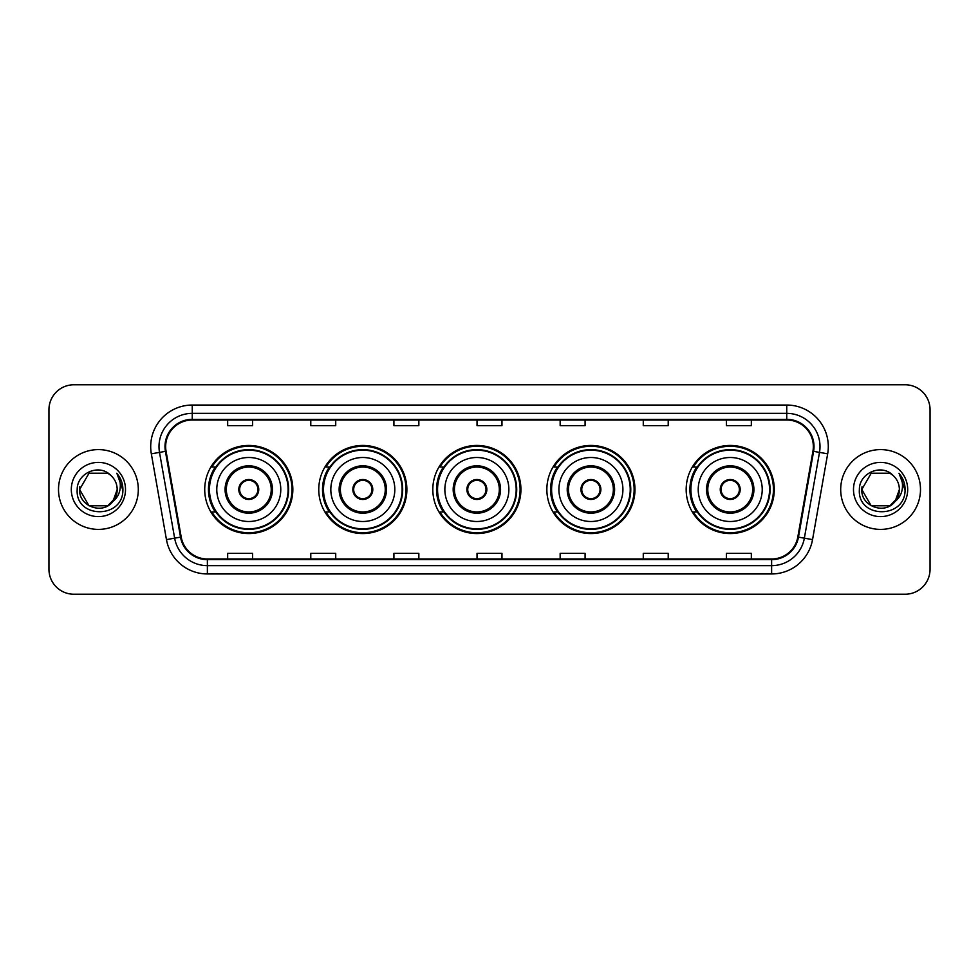 <?xml version="1.0" encoding="UTF-8"?>
<svg xmlns="http://www.w3.org/2000/svg" width="979" height="979" viewBox="0 0 979 979"><rect width="100%" height="100%" fill="white"/><g stroke="black" fill="none" stroke-linecap="round" stroke-linejoin="round"><path stroke-width="1.47" d="M686.169 489.5A44.055 44.055 0 0 0 730.224 533.555A44.055 44.055 0 0 0 774.279 489.5A44.055 44.055 0 0 0 730.224 445.445A44.055 44.055 0 0 0 686.169 489.5M546.857 489.5A44.055 44.055 0 0 0 590.912 533.555A44.055 44.055 0 0 0 634.967 489.5A44.055 44.055 0 0 0 590.912 445.445A44.055 44.055 0 0 0 546.857 489.5M432.816 489.5A44.055 44.055 0 0 0 476.871 533.555A44.055 44.055 0 0 0 520.926 489.5A44.055 44.055 0 0 0 476.871 445.445A44.055 44.055 0 0 0 432.816 489.5M318.762 489.5A44.055 44.055 0 0 0 362.817 533.555A44.055 44.055 0 0 0 406.872 489.5A44.055 44.055 0 0 0 362.817 445.445A44.055 44.055 0 0 0 318.762 489.5M204.721 489.5A44.055 44.055 0 0 0 248.776 533.555A44.055 44.055 0 0 0 292.831 489.5A44.055 44.055 0 0 0 248.776 445.445A44.055 44.055 0 0 0 204.721 489.5M215.282 511.944A40.31 40.31 0 0 1 215.282 467.056M329.336 511.944A40.31 40.31 0 0 1 329.336 467.056M443.377 511.944A40.31 40.31 0 0 1 443.377 467.056M557.418 511.944A40.31 40.31 0 0 1 557.418 467.056M696.73 511.944A40.31 40.31 0 0 1 696.73 467.056M48.95 409.699L48.95 569.301A24.94 24.94 0 0 0 73.89 594.229L905.11 594.229A24.94 24.94 0 0 0 930.05 569.301L930.05 409.699A24.94 24.94 0 0 0 905.11 384.771L73.89 384.771A24.94 24.94 0 0 0 48.95 409.699L48.95 569.301M58.507 489.5A39.894 39.894 0 0 0 98.414 529.394A39.894 39.894 0 0 0 138.308 489.5A39.894 39.894 0 0 0 98.414 449.606A39.894 39.894 0 0 0 58.507 489.5A39.894 39.894 0 0 0 98.414 529.394A39.894 39.894 0 0 0 138.308 489.5A39.894 39.894 0 0 0 98.414 449.606A39.894 39.894 0 0 0 58.507 489.5M840.692 489.5A39.894 39.894 0 0 0 880.586 529.394A39.894 39.894 0 0 0 920.493 489.5A39.894 39.894 0 0 0 880.586 449.606A39.894 39.894 0 0 0 840.692 489.5A39.894 39.894 0 0 0 880.586 529.394A39.894 39.894 0 0 0 920.493 489.5A39.894 39.894 0 0 0 880.586 449.606A39.894 39.894 0 0 0 840.692 489.5M165.659 446.608A26.604 26.604 0 0 1 192.251 420.015L786.749 420.015A26.604 26.604 0 0 1 812.937 451.233L797.812 537.006A26.604 26.604 0 0 1 771.623 558.985L207.377 558.985A26.604 26.604 0 0 1 181.188 537.006L166.063 451.233A26.604 26.604 0 0 1 165.659 446.608M164.986 446.608A27.265 27.265 0 0 0 165.402 451.343L180.528 537.128A27.265 27.265 0 0 0 207.377 559.658L771.623 559.658A27.265 27.265 0 0 0 798.472 537.128L813.598 451.343A27.265 27.265 0 0 0 786.749 419.342L192.251 419.342A27.265 27.265 0 0 0 164.986 446.608M151.329 453.828A41.559 41.559 0 0 1 192.251 405.049L786.749 405.049A41.559 41.559 0 0 1 827.671 453.828L812.546 539.613A41.559 41.559 0 0 1 771.623 573.951L207.377 573.951A41.559 41.559 0 0 1 166.454 539.613L151.329 453.828L159.504 452.384A33.249 33.249 0 0 1 192.251 413.358L786.749 413.358A33.249 33.249 0 0 1 819.496 452.384L804.359 538.169A33.249 33.249 0 0 1 771.623 565.642L207.377 565.642A33.249 33.249 0 0 1 174.641 538.169L159.504 452.384A33.249 33.249 0 0 1 159.002 446.608M905.11 384.771L73.89 384.771M73.89 594.229L905.11 594.229M930.05 569.301L930.05 409.699M798.472 537.128L804.359 538.169L819.496 452.384L827.671 453.828M477.03 420.015L477.03 425.645L501.97 425.645L501.97 420.015M393.913 420.015L393.913 425.645L418.841 425.645L418.841 420.015M310.784 420.015L310.784 425.645L335.724 425.645L335.724 420.015M227.666 420.015L227.666 425.645L252.606 425.645L252.606 420.015M560.159 420.015L560.159 425.645L585.087 425.645L585.087 420.015M643.276 420.015L643.276 425.645L668.216 425.645L668.216 420.015M726.394 420.015L726.394 425.645L751.334 425.645L751.334 420.015M501.97 558.985L501.97 553.355L477.03 553.355L477.03 558.985M418.841 558.985L418.841 553.355L393.913 553.355L393.913 558.985M335.724 558.985L335.724 553.355L310.784 553.355L310.784 558.985M252.606 558.985L252.606 553.355L227.666 553.355L227.666 558.985M585.087 558.985L585.087 553.355L560.159 553.355L560.159 558.985M668.216 558.985L668.216 553.355L643.276 553.355L643.276 558.985M751.334 558.985L751.334 553.355L726.394 553.355L726.394 558.985M107.8 505.776A18.797 18.797 0 0 0 117.199 489.5C117.088 483.834 114.935 479.098 110.713 475.304C99.16 463.214 76.986 473.187 77.194 489.5C75.077 518.503 122.106 519.262 122.877 490.907L122.913 489.5C122.84 483.332 120.796 477.923 116.758 473.261C119.83 478.29 120.906 483.712 120.001 489.5C119.144 494.371 116.795 498.335 112.94 501.407L117.199 489.5M115.094 498.127L107.8 505.776L89.016 505.776L79.617 489.5L89.016 505.776L107.8 505.776L112.426 502.019L107.8 505.776L89.016 505.776L79.617 489.5L89.016 505.776L107.8 505.776L112.707 501.689L107.8 505.776L89.016 505.776L79.617 489.5L89.016 505.776L107.8 505.776L115.094 498.127L112.903 501.456L115.094 498.127L107.8 505.776L89.016 505.776L79.617 489.5L89.016 505.776L107.8 505.776L115.094 498.127L112.426 502.019L107.8 505.776L89.016 505.776L79.617 489.5L89.016 473.224L107.8 473.224L110.713 475.304L107.8 473.224L89.016 473.224L79.617 489.5L89.016 473.224M79.825 486.722L79.617 489.5L89.016 473.224L107.8 473.224L110.713 475.304L107.8 473.224L89.016 473.224L79.617 489.5C78.663 506.155 102.22 514.942 112.426 502.019L112.94 501.407M71.308 489.5A27.106 27.106 0 0 0 98.414 516.606A27.106 27.106 0 0 0 125.508 489.5A27.106 27.106 0 0 0 98.414 462.394A27.106 27.106 0 0 0 71.308 489.5M116.942 473.469L122.901 490.21M216.775 489.5A32.001 32.001 0 0 1 248.776 457.499A32.001 32.001 0 0 1 280.777 489.5A32.001 32.001 0 0 1 248.776 521.501A32.001 32.001 0 0 1 216.775 489.5A32.001 32.001 0 0 0 248.776 521.501A32.001 32.001 0 0 0 280.777 489.5M226.333 489.5A22.444 22.444 0 0 0 248.776 511.944A22.444 22.444 0 0 0 271.22 489.5A22.444 22.444 0 0 0 248.776 467.056A22.444 22.444 0 0 0 226.333 489.5M215.784 467.056A39.894 39.894 0 0 0 215.784 511.944M288.095 489.5A39.319 39.319 0 0 0 248.776 450.181A39.319 39.319 0 0 0 209.457 489.5A39.319 39.319 0 0 0 248.776 528.819A39.319 39.319 0 0 0 288.095 489.5M238.803 489.5A9.974 9.974 0 0 0 248.776 499.474A9.974 9.974 0 0 0 258.75 489.5A9.974 9.974 0 0 0 248.776 479.526A9.974 9.974 0 0 0 238.803 489.5M291.999 489.5A43.223 43.223 0 0 1 211.831 511.944L215.845 511.944A39.858 39.858 0 0 0 288.634 489.598A39.858 39.858 0 0 0 215.845 467.056L211.831 467.056A43.223 43.223 0 0 1 291.999 489.5M239.121 487.004L239.463 487.004A9.643 9.643 0 0 1 258.089 487.004L257.575 487.004A9.141 9.141 0 0 1 248.776 498.641A9.141 9.141 0 0 1 239.977 487.004A9.141 9.141 0 0 1 257.575 487.004L258.432 487.004M258.432 491.996L258.089 491.996A9.643 9.643 0 0 1 239.463 491.996L239.121 491.996M889.984 505.776A18.797 18.797 0 0 0 899.383 489.5C899.273 483.834 897.119 479.098 892.897 475.304C881.345 463.214 859.17 473.187 859.378 489.5C857.261 518.503 904.29 519.262 905.061 490.907L905.098 489.5C905.024 483.332 902.981 477.923 898.942 473.261C902.014 478.29 903.091 483.712 902.185 489.5C901.329 494.371 898.979 498.335 895.124 501.407L899.383 489.5M871.2 505.776L889.984 505.776L894.892 501.689L889.984 505.776L871.2 505.776L861.801 489.5L871.2 505.776L889.984 505.776L897.278 498.127L895.124 501.407L897.278 498.127L890.021 505.751M894.892 501.689L889.984 505.776L871.2 505.776L861.801 489.5L871.2 505.776L889.984 505.776L894.892 501.689L890.327 505.568M895.124 501.407L894.61 502.019C884.404 514.942 860.835 506.155 861.801 489.5L871.2 505.776L889.984 505.776L897.278 498.127L889.984 505.776L871.2 505.776L861.801 489.5L871.2 473.224L889.984 473.224L892.897 475.304L889.984 473.224L871.2 473.224L861.801 489.5L871.2 473.224L889.984 473.224L892.897 475.304M853.492 489.5A27.106 27.106 0 0 0 880.586 516.606A27.106 27.106 0 0 0 907.692 489.5A27.106 27.106 0 0 0 880.586 462.394A27.106 27.106 0 0 0 853.492 489.5M861.801 489.5L862.009 486.722M899.126 473.469L905.085 490.21M330.816 489.5A32.001 32.001 0 0 1 362.817 457.499A32.001 32.001 0 0 1 394.818 489.5A32.001 32.001 0 0 1 362.817 521.501A32.001 32.001 0 0 1 330.816 489.5A32.001 32.001 0 0 0 362.817 521.501A32.001 32.001 0 0 0 394.818 489.5M340.374 489.5A22.444 22.444 0 0 0 362.817 511.944A22.444 22.444 0 0 0 385.261 489.5A22.444 22.444 0 0 0 362.817 467.056A22.444 22.444 0 0 0 340.374 489.5M329.837 467.056A39.894 39.894 0 0 0 329.837 511.944L325.885 511.944A43.223 43.223 0 0 0 406.04 489.5A43.223 43.223 0 0 0 325.885 467.056L329.886 467.056A39.858 39.858 0 0 1 402.675 489.598A39.858 39.858 0 0 1 329.886 511.944M402.136 489.5A39.319 39.319 0 0 0 362.817 450.181A39.319 39.319 0 0 0 323.498 489.5A39.319 39.319 0 0 0 362.817 528.819A39.319 39.319 0 0 0 402.136 489.5M352.844 489.5A9.974 9.974 0 0 0 362.817 499.474A9.974 9.974 0 0 0 372.791 489.5A9.974 9.974 0 0 0 362.817 479.526A9.974 9.974 0 0 0 352.844 489.5M353.162 487.004L353.505 487.004A9.643 9.643 0 0 1 372.142 487.004L371.616 487.004A9.141 9.141 0 0 1 362.817 498.641A9.141 9.141 0 0 1 354.019 487.004A9.141 9.141 0 0 1 371.616 487.004L372.485 487.004M372.485 491.996L372.142 491.996A9.643 9.643 0 0 1 353.505 491.996L353.162 491.996M444.858 489.5A32.001 32.001 0 0 1 476.871 457.499A32.001 32.001 0 0 1 508.872 489.5A32.001 32.001 0 0 1 476.871 521.501A32.001 32.001 0 0 1 444.858 489.5A32.001 32.001 0 0 0 476.871 521.501A32.001 32.001 0 0 0 508.872 489.5M454.427 489.5A22.444 22.444 0 0 0 476.871 511.944A22.444 22.444 0 0 0 499.314 489.5A22.444 22.444 0 0 0 476.871 467.056A22.444 22.444 0 0 0 454.427 489.5M443.879 467.056A39.894 39.894 0 0 0 443.879 511.944M516.178 489.5A39.319 39.319 0 0 0 476.871 450.181A39.319 39.319 0 0 0 437.552 489.5A39.319 39.319 0 0 0 476.871 528.819A39.319 39.319 0 0 0 516.178 489.5M466.885 489.5A9.974 9.974 0 0 0 476.871 499.474A9.974 9.974 0 0 0 486.844 489.5A9.974 9.974 0 0 0 476.871 479.526A9.974 9.974 0 0 0 466.885 489.5M520.094 489.5A43.223 43.223 0 0 1 439.926 511.944L443.928 511.944A39.858 39.858 0 0 0 516.716 489.598A39.858 39.858 0 0 0 443.928 467.056L439.926 467.056A43.223 43.223 0 0 1 520.094 489.5M467.203 487.004L467.546 487.004A9.643 9.643 0 0 1 486.184 487.004L485.657 487.004A9.141 9.141 0 0 1 476.871 498.641A9.141 9.141 0 0 1 468.072 487.004A9.141 9.141 0 0 1 485.657 487.004L486.526 487.004M486.526 491.996L485.657 491.996A9.141 9.141 0 0 1 468.072 491.996L467.203 491.996M485.657 491.996L486.184 491.996A9.643 9.643 0 0 1 467.546 491.996L468.072 491.996M558.911 489.5A32.001 32.001 0 0 1 590.912 457.499A32.001 32.001 0 0 1 622.913 489.5A32.001 32.001 0 0 1 590.912 521.501A32.001 32.001 0 0 1 558.911 489.5A32.001 32.001 0 0 0 590.912 521.501A32.001 32.001 0 0 0 622.913 489.5M568.469 489.5A22.444 22.444 0 0 0 590.912 511.944A22.444 22.444 0 0 0 613.356 489.5A22.444 22.444 0 0 0 590.912 467.056A22.444 22.444 0 0 0 568.469 489.5M557.92 467.056A39.894 39.894 0 0 0 557.92 511.944M630.231 489.5A39.319 39.319 0 0 0 590.912 450.181A39.319 39.319 0 0 0 551.593 489.5A39.319 39.319 0 0 0 590.912 528.819A39.319 39.319 0 0 0 630.231 489.5M580.939 489.5A9.974 9.974 0 0 0 590.912 499.474A9.974 9.974 0 0 0 600.886 489.5A9.974 9.974 0 0 0 590.912 479.526A9.974 9.974 0 0 0 580.939 489.5M634.135 489.5A43.223 43.223 0 0 1 553.967 511.944L557.969 511.944A39.858 39.858 0 0 0 630.77 489.598A39.858 39.858 0 0 0 557.969 467.056L553.967 467.056A43.223 43.223 0 0 1 634.135 489.5M581.257 487.004L581.587 487.004A9.643 9.643 0 0 1 600.225 487.004L599.711 487.004A9.141 9.141 0 0 1 590.912 498.641A9.141 9.141 0 0 1 582.113 487.004A9.141 9.141 0 0 1 599.711 487.004L600.568 487.004M600.568 491.996L599.711 491.996A9.141 9.141 0 0 1 582.113 491.996L581.257 491.996M599.711 491.996L600.225 491.996A9.643 9.643 0 0 1 581.587 491.996L582.113 491.996M698.223 489.5A32.001 32.001 0 0 1 730.224 457.499A32.001 32.001 0 0 1 762.225 489.5A32.001 32.001 0 0 1 730.224 521.501A32.001 32.001 0 0 1 698.223 489.5A32.001 32.001 0 0 0 730.224 521.501A32.001 32.001 0 0 0 762.225 489.5M707.78 489.5A22.444 22.444 0 0 0 730.224 511.944A22.444 22.444 0 0 0 752.667 489.5A22.444 22.444 0 0 0 730.224 467.056A22.444 22.444 0 0 0 707.78 489.5M697.232 467.056A39.894 39.894 0 0 0 697.232 511.944M769.543 489.5A39.319 39.319 0 0 0 730.224 450.181A39.319 39.319 0 0 0 690.905 489.5A39.319 39.319 0 0 0 730.224 528.819A39.319 39.319 0 0 0 769.543 489.5M720.25 489.5A9.974 9.974 0 0 0 730.224 499.474A9.974 9.974 0 0 0 740.197 489.5A9.974 9.974 0 0 0 730.224 479.526A9.974 9.974 0 0 0 720.25 489.5M773.447 489.5A43.223 43.223 0 0 1 693.279 511.944L697.293 511.944A39.858 39.858 0 0 0 770.081 489.598A39.858 39.858 0 0 0 697.293 467.056L693.279 467.056A43.223 43.223 0 0 1 773.447 489.5M720.568 487.004L720.911 487.004A9.643 9.643 0 0 1 739.537 487.004L739.023 487.004A9.141 9.141 0 0 1 730.224 498.641A9.141 9.141 0 0 1 721.425 487.004A9.141 9.141 0 0 1 739.023 487.004L739.879 487.004M739.879 491.996L739.023 491.996A9.141 9.141 0 0 1 721.425 491.996L720.568 491.996M739.023 491.996L739.537 491.996A9.643 9.643 0 0 1 720.911 491.996L721.425 491.996M786.749 405.049L786.749 419.342M159.504 452.384L165.402 451.343M207.377 573.951L207.377 559.658M771.623 559.658L771.623 573.951M166.454 539.613L180.528 537.128M813.598 451.343L819.496 452.384M192.251 405.049L192.251 419.342M804.359 538.169L812.546 539.613M272.468 489.5A23.692 23.692 0 0 0 248.776 465.808A23.692 23.692 0 0 0 225.084 489.5A23.692 23.692 0 0 0 248.776 513.192A23.692 23.692 0 0 0 272.468 489.5M386.509 489.5A23.692 23.692 0 0 0 362.817 465.808A23.692 23.692 0 0 0 339.126 489.5A23.692 23.692 0 0 0 362.817 513.192A23.692 23.692 0 0 0 386.509 489.5M500.55 489.5A23.692 23.692 0 0 0 476.871 465.808A23.692 23.692 0 0 0 453.179 489.5A23.692 23.692 0 0 0 476.871 513.192A23.692 23.692 0 0 0 500.55 489.5M614.604 489.5A23.692 23.692 0 0 0 590.912 465.808A23.692 23.692 0 0 0 567.22 489.5A23.692 23.692 0 0 0 590.912 513.192A23.692 23.692 0 0 0 614.604 489.5M753.916 489.5A23.692 23.692 0 0 0 730.224 465.808A23.692 23.692 0 0 0 706.532 489.5A23.692 23.692 0 0 0 730.224 513.192A23.692 23.692 0 0 0 753.916 489.5"/></g></svg>
